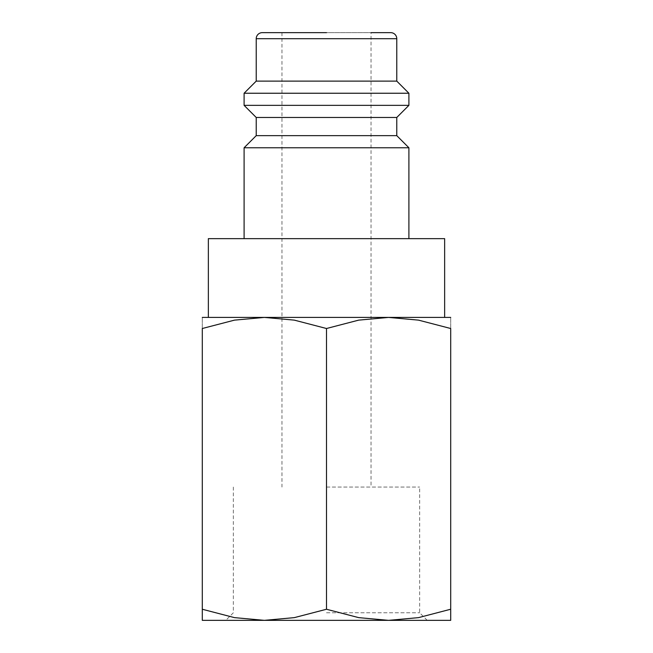 <?xml version="1.0" encoding="UTF-8"?>
<svg xmlns="http://www.w3.org/2000/svg" width="653" height="653" viewBox="0 0 653 653"><rect width="100%" height="100%" fill="white"/><g stroke="black" fill="none" stroke-linecap="round" stroke-linejoin="round"><path stroke-width="0.49" stroke-dasharray="3.27 2.45" d="M244.1 147.766L408.9 147.766M444.644 238.647L208.356 238.647M256.221 135.653L396.779 135.653M256.221 117.475L396.779 117.475M244.1 105.353L408.9 105.353M244.1 93.24L408.9 93.24M256.221 81.119L396.779 81.119M202.299 317.415L264.4 317.415L234.484 320.133L202.299 328.508L202.299 609.257C202.299 624.113 202.299 624.113 202.299 609.233L234.484 617.632L264.4 620.35L294.315 617.632L326.5 609.257L358.685 617.632L388.6 620.35L418.516 617.632L450.701 609.257C450.701 624.113 450.701 624.113 450.701 609.233L450.701 328.508L418.516 320.133L388.6 317.415L358.685 320.133L326.5 328.508L294.315 320.133L264.4 317.415L326.5 317.415L208.356 317.415L450.701 317.415M202.299 620.35L450.701 620.35M326.5 612.775L419.65 612.775L326.5 612.775M326.5 487.056L419.65 487.056L326.5 487.056M326.5 32.65L281.965 32.65L371.035 32.65L371.035 487.056M326.5 317.415L444.644 317.415L326.5 317.415M450.701 328.524C450.701 313.652 450.701 313.652 450.701 328.524M202.299 328.524C202.299 313.652 202.299 313.652 202.299 328.524M326.5 328.508L326.5 609.257M326.5 238.647L408.9 238.647L326.5 238.647M262.277 32.65L390.723 32.65M256.221 38.707L396.779 38.707M427.225 620.35L419.65 612.775L419.65 487.056M281.965 32.65L281.965 487.056M233.35 487.056L233.35 612.775L225.775 620.35"/><path stroke-width="0.98" d="M396.779 135.653L256.221 135.653L256.221 117.475L396.779 117.475L396.779 135.653L408.9 147.766L244.1 147.766L244.1 238.647M371.035 32.65L390.723 32.65A6.057 6.057 0 0 1 396.779 38.707L396.779 81.119L408.9 93.24L408.9 105.353L244.1 105.353L256.221 117.475M408.9 93.24L244.1 93.24L244.1 105.353M396.779 81.119L256.221 81.119L244.1 93.24M326.5 32.65L262.277 32.65A6.057 6.057 0 0 0 256.221 38.707L256.221 81.119M208.356 317.415L208.356 238.647L444.644 238.647L444.644 317.415M450.701 317.415L388.6 317.415L418.516 320.133L450.701 328.508L450.701 609.257C450.701 624.113 450.701 624.113 450.701 609.233L418.516 617.632L388.6 620.35L358.685 617.632L326.5 609.257L294.315 617.632L264.4 620.35L234.484 617.632L202.299 609.257C202.299 624.113 202.299 624.113 202.299 609.233L202.299 328.508L234.484 320.133L264.4 317.415L294.315 320.133L326.5 328.508L358.685 320.133L388.6 317.415L202.299 317.415M450.701 620.35L202.299 620.35M450.701 328.524C450.701 313.652 450.701 313.652 450.701 328.524M202.299 328.524C202.299 313.652 202.299 313.652 202.299 328.524M326.5 328.508L326.5 609.257M396.779 38.707L256.221 38.707M256.221 135.653L244.1 147.766M396.779 117.475L408.9 105.353M408.9 147.766L408.9 238.647"/></g></svg>
